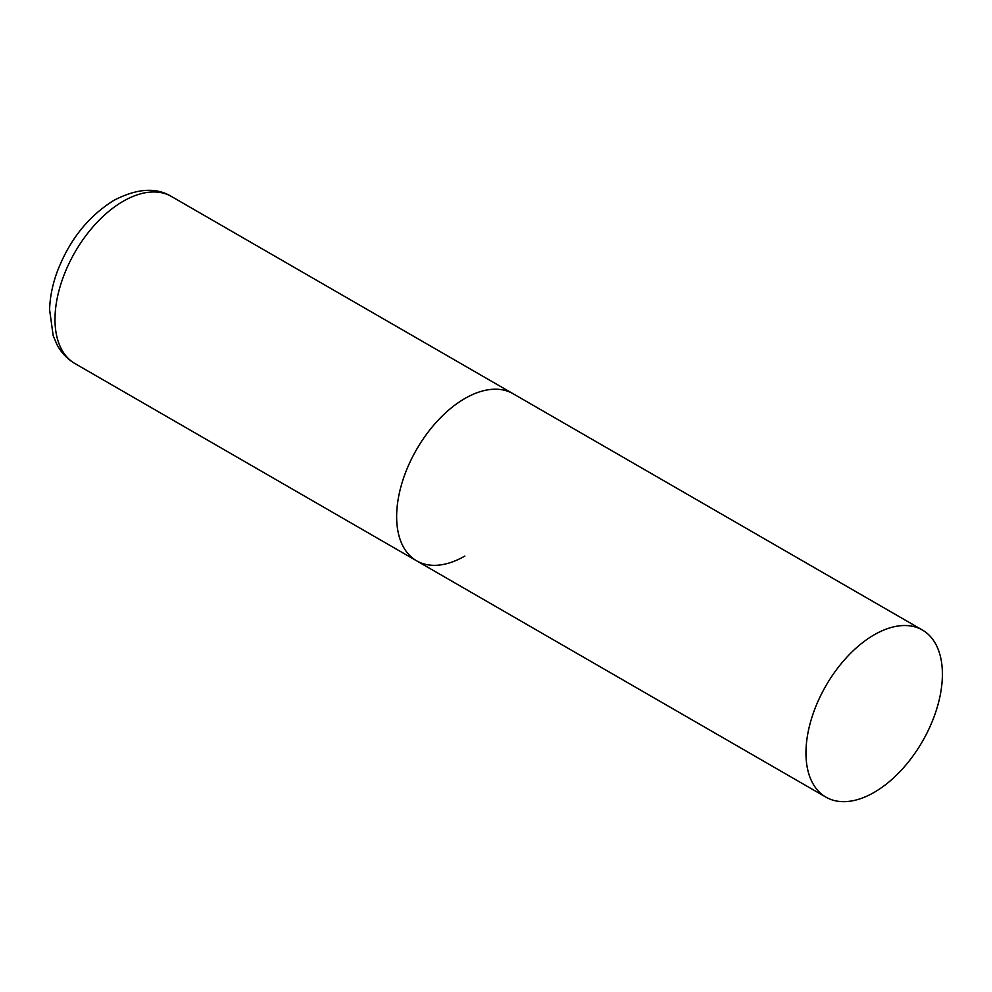 <?xml version="1.0" encoding="UTF-8"?>
<svg xmlns="http://www.w3.org/2000/svg" width="992" height="992" viewBox="0 0 992 992"><rect width="100%" height="100%" fill="white"/><g stroke="black" fill="none" stroke-linecap="round" stroke-linejoin="round"><path stroke-width="1.49" d="M464.864 556.041A96.472 55.701 -60 0 1 416.628 560.827A96.472 55.701 -60 0 1 401.834 483.513A96.472 55.701 -60 0 1 464.864 398.499A96.472 55.701 -60 0 1 513.1 393.725A96.472 55.701 120 0 0 438.762 419.566A96.472 55.701 120 0 0 396.639 516.658A96.472 55.701 120 0 0 416.628 560.827L74.983 363.58A96.472 55.701 -60 0 1 60.19 286.266A96.472 55.701 -60 0 1 123.219 201.252A96.472 55.701 -60 0 1 171.455 196.478C156.066 187.116 136.896 188.406 113.956 200.334C88.102 216.368 69.105 240.374 56.978 272.378C52.39 285.126 49.922 297.575 49.6 309.715L53.184 335.718L56.978 344.608C61.268 352.706 67.27 359.03 74.983 363.58M942.4 674.2A96.472 55.701 120 0 0 922.424 630.044A96.472 55.701 120 0 0 848.073 655.886A96.472 55.701 120 0 0 805.963 752.978A96.472 55.701 120 0 0 825.939 797.146A96.472 55.701 120 0 0 900.29 771.292A96.472 55.701 120 0 0 942.4 674.2M922.424 630.044L171.455 196.478M416.628 560.827L825.939 797.146"/></g></svg>
